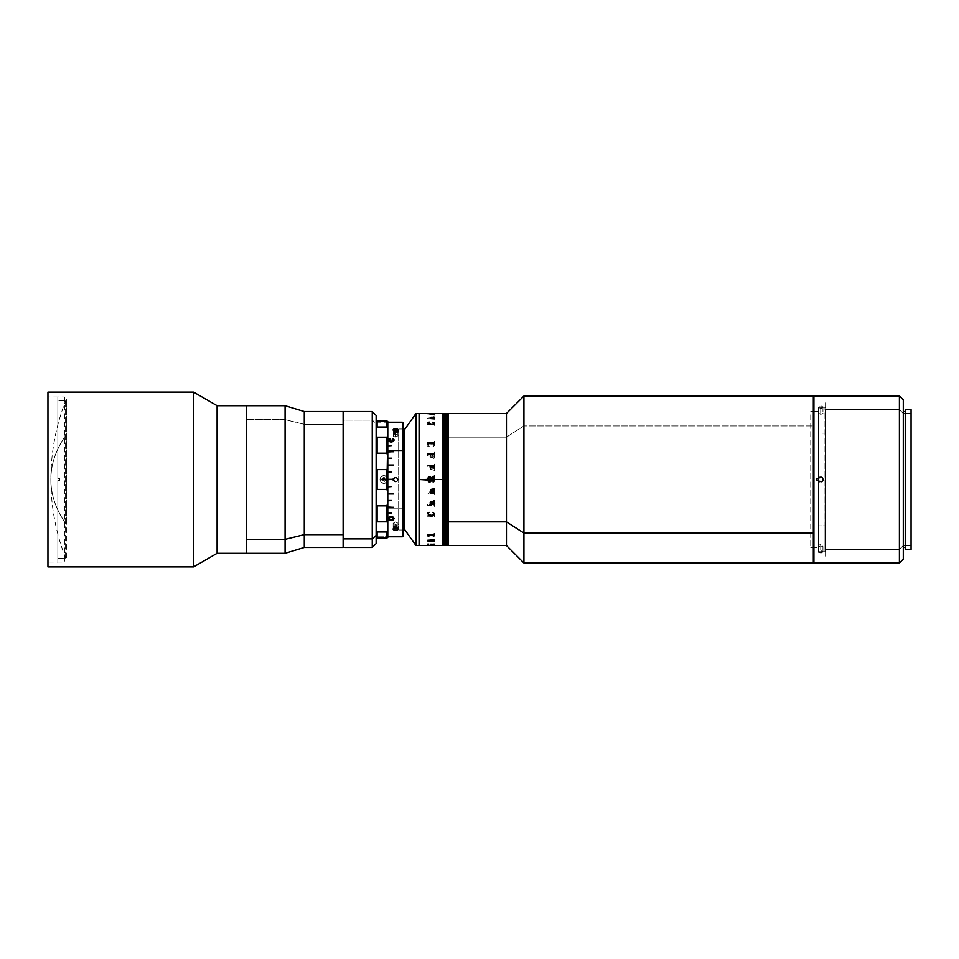 <?xml version="1.0" encoding="UTF-8"?>
<svg xmlns="http://www.w3.org/2000/svg" width="959" height="959" viewBox="0 0 959 959"><rect width="100%" height="100%" fill="white"/><g stroke="black" fill="none" stroke-linecap="round" stroke-linejoin="round"><path stroke-width="0.72" stroke-dasharray="4.79 3.6" d="M66.375 398.908C56.078 424.789 50.911 451.653 50.863 479.5C50.911 495.048 56.078 510.032 66.375 524.477L66.375 560.092C56.078 534.211 50.911 507.347 50.863 479.5A217.118 121.182 0 0 1 66.375 434.523C56.078 448.968 50.911 463.952 50.863 479.5L50.863 479.5A217.118 121.182 0 0 0 66.375 524.477L66.375 398.908L66.375 524.477M64.457 396.966L64.457 562.034L47.95 562.034L47.95 396.966L64.457 396.966L47.95 396.966L47.95 562.034L64.457 562.034L64.457 396.966M47.95 566.889L47.95 392.111L47.95 566.889M47.95 396.966L47.95 562.034L47.95 396.966M193.598 392.111L193.598 566.889L193.598 392.111M217.106 405.705L217.106 553.295L217.106 405.705M246.235 405.705L246.235 553.295M246.235 547.469L246.235 411.531L246.235 547.469M285.075 419.646L246.235 419.646L285.075 419.646L285.075 405.705L285.075 419.646L304.279 424.369L285.075 419.646L285.075 553.295L285.075 419.646M304.279 411.531L304.279 424.369L304.279 411.531M343.118 411.567L343.118 547.469L343.118 420.126L372.248 420.126L372.248 547.469L372.248 420.126L376.132 423.518L376.132 415.427L376.132 423.518L372.248 420.126L372.248 411.531L372.248 420.126L343.118 420.126L343.118 411.531L343.118 424.369L304.279 424.369L343.118 424.369L343.118 547.433M343.118 529.907L343.118 417.393L343.118 529.907M304.279 547.469L304.279 424.369L304.279 547.469M246.235 553.247L246.235 405.849M246.235 425.161L246.235 546.462L246.235 425.161M376.132 423.518L376.132 543.573L376.132 423.518M376.132 532.94L376.132 418.34L376.132 532.94M343.118 547.457L343.118 411.543M343.118 424.369L343.118 542.602L343.118 424.369M65.608 400.85L65.608 558.15L57.84 558.15L57.84 480.471L59.782 480.471L59.782 478.529L57.84 478.529L57.84 400.85L65.608 400.85L57.84 400.85L57.84 478.529L59.782 478.529L57.84 478.529L59.782 478.529L59.782 480.471L57.84 480.471L59.782 480.471L57.84 480.471L57.84 563.005L57.84 480.471L59.782 480.471L57.84 480.471L57.84 558.15L65.608 558.15L65.608 400.85M59.782 478.529L57.84 478.529L59.782 478.529M57.84 478.529L57.84 395.995L57.84 478.529M376.132 418.328L376.132 540.672L376.132 418.328M376.132 485.326L376.132 426.228L376.132 485.326M398.656 529.991L403.319 529.991L398.656 529.991L398.656 429.009L398.656 529.991M376.132 522.775L376.132 529.967L377.103 531.981L386.813 531.981L387.784 529.967L387.784 522.775L386.813 521.828L377.103 521.828L376.132 522.775L376.132 503.223L377.103 505.825L377.103 521.828L377.103 505.825L386.813 505.825L386.813 521.828L377.103 521.828L376.132 522.775L376.132 537.436L376.132 529.967L377.103 531.981L377.103 538.095L386.813 538.095L386.813 531.981L386.813 538.095L377.103 538.095L377.103 531.981L386.813 531.981L387.784 529.967L387.784 537.436L387.784 536.788L376.132 536.788L387.784 536.788L387.784 537.436L387.784 508.15L402.348 508.15L402.348 536.788L402.348 508.15L403.319 507.659L403.319 529.967L403.319 429.033L398.656 429.009L403.319 429.009L403.319 535.817M404.29 429.009L404.29 529.991L404.29 429.009M404.29 524.165L404.29 434.835L404.29 524.165M523.926 425.94L506.448 437.148L506.448 413.473L506.448 437.148L448.189 437.148L448.189 413.473L448.189 545.527L448.189 413.473L448.189 545.527L448.189 437.148L506.448 437.148L506.448 545.527L506.448 437.148L523.926 425.94L523.926 395.995L523.926 425.94L813.328 425.94L523.926 425.94L523.926 563.005L523.926 425.94M813.328 395.995L813.328 563.005L813.328 395.995M813.328 528.709L813.328 402.792L813.328 528.709M818.411 480.303L818.411 525.844L824.98 525.844L824.98 407.251L824.98 551.749L824.98 525.844L818.411 525.844L818.411 433.156L824.98 433.156L818.411 433.156L818.411 407.251L818.411 478.697M445.084 545.527L445.084 413.473L445.084 545.527M445.467 413.473L445.467 545.527L445.467 413.473M447.409 545.527L447.409 413.473L447.409 545.527M447.793 413.473L447.793 545.527L447.793 413.473M445.851 413.473L445.851 545.527L445.851 413.473M446.247 413.473L446.247 545.527L446.247 413.473M447.026 421.241L447.026 537.759L447.026 421.241M444.305 545.527L444.305 413.473L444.305 545.527M444.688 413.473L444.688 545.527L444.688 413.473M443.526 545.527L443.526 413.473L443.526 545.527M443.909 413.473L443.909 545.527L443.909 413.473M442.746 545.527L442.746 413.473L442.746 545.527M443.142 413.473L443.142 545.527L443.142 413.473M419.059 510.632L419.059 413.473L419.059 479.5L427.846 479.5L428.433 482.353L430.052 482.569L431.19 481.214L434.355 483.024L434.643 481.933L431.238 480.543L431.238 479.716L434.643 480.279L434.643 479.5L442.363 479.5L442.363 545.527L442.363 413.473L442.363 545.527L442.363 413.473L442.363 537.759L442.363 473.794L442.363 479.5L434.643 479.5L434.643 478.493L419.059 479.5L419.059 516.182M442.363 421.516L442.363 473.794L442.363 421.516M818.506 411.531L818.506 478.529L816.565 478.529L816.565 480.471L818.506 480.471L818.506 547.469L813.915 547.469L818.506 547.469L818.506 480.471L818.506 551.353L818.506 480.471L818.506 547.145L818.506 480.471L816.565 480.471L816.565 478.529L818.506 478.529L818.506 407.647L818.506 478.529L818.506 411.531L818.506 478.529L818.506 411.531L813.915 411.531L818.506 411.531M810.739 411.531L813.328 411.531L810.739 411.531L810.739 547.469L810.739 411.531M813.328 547.469L810.739 547.469L813.328 547.469M376.132 467.417L376.132 429.033L377.103 427.019L377.103 420.905L376.132 421.564L376.132 429.033L376.132 421.564L377.103 420.905L386.813 420.905L386.813 427.019L377.103 427.019L377.103 420.905L387.784 421.564L387.784 429.033L386.813 427.019L386.813 420.905L387.784 421.564L387.784 429.033L386.813 427.019L377.103 427.019L376.132 429.033L376.132 436.225L377.103 437.172L386.813 437.172L386.813 453.175L377.103 453.175L376.132 455.777L376.132 467.417L377.103 469.598L386.813 469.598L386.813 489.402L377.103 489.402L377.103 469.598L386.813 469.598L387.784 467.417L387.784 491.583L386.813 489.402L377.103 489.402L376.132 491.583L376.132 503.223L377.103 505.825L386.813 505.825L387.784 503.223L387.784 522.775L386.813 521.828L386.813 505.825L387.784 503.223L386.813 469.598L387.784 467.417L387.784 455.777L386.813 453.175L377.103 453.175L377.103 437.172L386.813 437.172L387.784 436.225L387.784 429.033L387.784 455.777L386.813 453.175L386.813 437.172L387.784 436.225L387.784 513.437M384.499 478.062L382.473 478.901L383.312 480.938L385.338 480.099L384.499 478.062M387.784 528.049L387.784 491.883M387.784 486.896L387.784 520.737M387.784 522.403L387.784 526.803M376.132 503.223L376.132 491.583M386.813 479.212L381.958 479.212M381.958 479.788L386.813 479.788M393.61 507.359L387.784 506.927L387.784 513.113M387.784 500.838L387.784 507.011M387.784 493.981L387.784 500.478M387.784 472.487L387.784 486.513M387.784 465.067L387.784 472.104M387.784 458.522L387.784 465.019M387.784 451.989L387.784 458.162M387.784 445.887L387.784 452.073L393.61 451.641M395.552 481.933L396.139 481.862A2.433 2.433 0 0 0 396.139 477.138L397.985 479.5L397.278 481.214L395.552 481.933L393.837 481.214L393.13 479.5L394.976 477.138A2.433 2.433 0 0 0 394.976 481.862L396.882 481.55L397.889 480.303L397.889 478.697L396.139 477.138L394.233 477.45L393.082 479.5L393.622 481.01L395.552 481.933M395.552 434.607L395.552 430.675L395.552 437.04L397.985 435.77L394.628 434.691L393.31 435.314L393.31 436.249L395.552 437.04L395.552 431.142L395.552 434.607L396.99 434.031L394.125 433.756L395.552 434.619L394.125 433.756L396.99 434.031L395.552 434.619M397.985 429.932L397.805 435.314M397.553 430.615A2.433 1.211 180 0 1 396.139 431.106M393.562 528.385A2.433 1.211 0 0 1 394.976 527.894M393.13 523.23L393.13 528.877L393.13 523.23L395.552 524.393L397.985 523.23L395.564 521.96L393.13 523.23M397.985 528.877L397.985 523.23L397.985 528.877M396.139 527.894A2.433 1.211 0 0 1 397.553 528.385M394.976 431.106A2.433 1.211 180 0 1 393.562 430.615M393.13 429.932L393.31 436.249M393.31 480.435L393.31 478.577M392.387 438.611L393.406 440.229M388.107 440.133L388.97 441.691L391.416 442.183L393.226 441.667L394.065 440.049M388.779 440.241L390.037 438.503M394.065 518.735L393.406 517.165L391.368 516.481L388.97 517.021L388.119 518.735M393.406 518.519L391.008 519.922L388.779 518.531M394.077 518.663L391.08 516.601M403.319 423.183L403.319 507.659L402.348 508.15L402.348 422.212L402.348 508.15L387.784 508.15L387.784 445.563M393.226 478.697L393.214 480.303M403.319 423.303L403.319 535.793M387.784 479.692L393.61 479.692L387.784 479.308M393.61 493.933L387.784 493.933M387.784 465.439L393.61 465.067M404.29 429.98L404.29 529.02L404.29 429.98M415.942 413.473L415.942 545.527L415.942 413.473M419.059 413.473L419.059 545.527L419.059 413.473M383.9 477.558A1.942 1.942 0 0 0 381.958 479.5A1.942 1.942 0 0 0 383.9 481.442A1.942 1.942 0 0 1 381.958 479.5A1.942 1.942 0 0 1 383.9 477.558A1.942 1.942 0 0 1 385.842 479.5A1.942 1.942 0 0 1 383.9 481.442A1.942 1.942 0 0 0 385.842 479.5A1.942 1.942 0 0 0 383.9 477.558M383.9 475.616A3.884 3.884 0 0 0 380.016 479.5A3.884 3.884 0 0 0 383.9 483.384A3.884 3.884 0 0 1 380.016 479.5A3.884 3.884 0 0 1 383.9 475.616L381.155 476.755L380.016 479.5L381.155 482.245L383.9 483.384L386.657 482.245L387.784 479.5L386.657 476.755L383.9 475.616A3.884 3.884 0 0 1 387.784 479.5A3.884 3.884 0 0 1 383.9 483.384A3.884 3.884 0 0 0 387.784 479.5A3.884 3.884 0 0 0 383.9 475.616M433.876 504.746L434.643 503.511L434.643 506.472L434.115 505.273L427.558 505.261L427.846 503.511L428.301 504.722L433.852 504.746M434.343 504.53L428.301 504.734L427.846 503.523L427.558 505.189L434.115 505.273L434.643 506.484L434.355 504.398M427.822 515.355L428.122 514.671L428.301 515.762L434.043 515.786L434.355 515.019L434.043 515.798L428.301 515.774L428.122 514.683L427.822 515.355M427.558 516.254L434.043 516.266L427.558 516.254M434.343 516.445L434.643 514.683L434.343 516.445M434.715 514.168L432.988 512.466M427.942 512.861L427.762 514.024M429.248 512.49L427.846 512.55M434.451 513.88L433.732 514.947L431.262 515.343L428.026 513.844M427.75 423.003L430.951 424.477L433.6 424.226L434.727 423.075M428.026 423.135L429.464 422.152M432.785 422.152L434.451 423.147M430.387 417.764L431.718 417.429L433.348 418.52L434.727 417.896M430.123 417.68L431.514 418.244M433.6 416.961L434.355 417.141M432.006 417.429L434.451 417.944M427.846 423.626L427.558 424.657L434.115 424.657L434.643 425.4L434.643 423.626L434.043 424.346L428.445 424.346L427.846 423.626L428.445 424.358L434.115 424.358L434.643 423.638L434.643 425.412L434.115 424.669L427.558 424.669L427.846 423.638M434.355 418.088L434.643 419.251L427.558 418.723L427.846 418.016L427.558 418.711L434.643 419.239L434.643 417.992L427.846 417.992L434.355 418.1M430.028 414.672L434.643 415.211L434.643 414.564L434.643 415.235L429.92 414.959L434.643 414.612M427.762 414.875L428.769 414.911L427.762 414.911M427.846 413.473L431.238 413.473M430.963 413.473L428.122 413.473M431.298 467.093L434.643 467.644L434.643 465.978L430.207 465.978L430.016 467.009L430.903 467.093L430.483 469.502L434.643 470.354L434.643 468.663L430.699 469.071L431.298 467.093L430.699 469.071L434.643 468.675L434.643 470.354L430.483 469.502L430.903 467.093L430.016 467.093L430.207 465.978L434.643 465.978L434.643 467.644L431.298 467.093M434.727 455.801L434.295 454.494L433.108 454.29L431.047 457.023L430.411 455.789L431.49 454.662L430.231 455.345L430.339 457.107L434.295 457.623L433.6 458.366L434.559 458.006L434.727 455.801L433.959 458.354L434.223 457.599L430.999 457.551L430.159 456.628L431.118 454.482L430.831 456.975L431.718 457.035L433.108 454.29L434.295 454.506L434.727 455.801M434.727 445.24L433.6 443.406L430.04 443.13L428.05 444.233L427.75 446.51L429.464 446.798L428.05 444.928L430.243 443.717L434.127 444.317L434.295 445.671L432.785 446.798L434.727 445.24M442.363 485.949L442.363 545.335L442.363 485.949M442.363 473.051L442.363 413.665L442.363 473.051M419.059 514.372L419.059 511.579M419.059 479.5L419.059 545.335L419.059 479.5M430.016 467.009L430.207 466.266L430.016 467.009M434.439 455.501L433.888 457.035L431.994 457.035L432.773 455.069L434.439 455.501L432.773 455.069L431.994 457.035L433.888 457.035L431.994 457.035L433.888 457.035L434.439 455.501M431.118 454.482L430.112 456.112M434.727 535.949L433.6 534.786L430.04 534.607L428.05 535.326L427.75 536.692L429.464 536.86L428.05 535.757L430.243 534.99L434.127 535.374L434.295 536.201L432.785 536.86L434.727 535.949M434.727 541.128L433.588 540.492L431.718 541.583L430.399 541.32L431.406 540.636L430.112 541.248L433.959 542.051L434.727 541.128L433.6 542.039L430.183 540.996L434.727 541.104M431.298 544.352L434.643 544.46L431.298 544.328M428.122 545.527L430.963 545.527M427.762 493.022L428.745 493.322L427.762 493.022M434.043 492.806L430.747 492.794L430.207 491.595L429.92 493.274L434.115 493.358L434.643 494.556L434.643 491.356L431.298 491.907L430.387 490.54L431.202 489.773L434.643 490.325L434.355 488.646L430.123 490.217L430.903 491.907L430.016 491.907L430.207 493.022L434.211 492.494L434.643 494.544L434.115 493.358L429.92 493.358L430.207 491.595L430.747 492.794L434.043 492.794M434.343 501.042L430.735 501.533L430.112 503.067M434.715 503.631L434.175 501.965M431.514 504.266L430.399 502.684M434.619 501.521L433.6 500.802M434.451 503.319L432.773 503.931L431.994 501.965M430.123 414.36L430.903 414.672M430.387 414.42L434.643 414.132M430.951 413.485L428.205 413.497L430.951 413.497M434.355 480.507L434.643 478.721L431.238 479.284L431.238 478.457L434.643 477.067L434.643 475.976L431.19 477.786L429.752 476.371L428.026 477.21L427.846 480.507L434.355 480.507M428.122 478.937L428.481 477.474L429.8 477.126L430.963 479.284M430.747 466.206L434.187 466.218L434.643 467.405L434.643 464.456L434.115 465.642L429.92 465.642L430.483 467.405L430.747 466.206M427.558 453.739L427.846 455.489L428.445 454.254L434.115 454.266L434.643 455.489L434.643 452.528M434.355 452.528L434.355 453.391M427.558 442.746L427.846 444.329L428.445 443.214L434.115 443.226L434.643 444.329L434.643 441.655M434.355 441.655L434.355 442.423M434.715 535.673L432.785 536.848L434.295 536.189L434.127 535.35L429.272 535.11L428.026 535.865L429.464 536.848L427.75 536.68L428.05 535.302L430.04 534.595L433.6 534.774L434.715 535.673M432.461 534.571L433.6 534.774M428.913 534.846L430.04 534.595M434.439 541.008L431.994 541.583L434.391 540.924M432.749 545.503L428.122 545.503M431.238 545.503L432.401 545.491M428.445 545.503L430.831 545.503L428.445 545.503M434.643 544.388L434.643 543.765L429.992 544.089M427.558 540.277L434.643 539.749L434.643 540.984M434.643 535.362L434.643 533.588L434.115 534.331L427.558 534.379M434.715 444.832L432.785 446.81L434.295 445.683L434.127 444.317L429.272 443.933L428.026 445.156L429.464 446.81L427.75 446.522L428.05 444.245L430.04 443.142L433.6 443.418L434.715 444.832M430.963 479.716L430.076 481.826L428.193 481.046L428.301 479.74L430.963 479.716L428.146 479.932L428.481 481.526L430.076 481.826L430.963 479.716M429.752 482.629L428.026 481.79L427.846 478.493L434.643 478.493L434.643 480.279L431.238 479.716L431.238 480.543L434.643 481.933L434.643 483.024L431.19 481.214L429.752 482.629M396.019 481.85L397.541 480.831L397.901 479.044L396.894 477.522L395.096 477.15L393.574 478.169L393.214 479.956L394.221 481.478L396.019 481.85M393.214 479.021L393.214 479.956M394.293 480.603L393.969 478.949L395.24 477.846L396.822 478.397L397.146 480.051L395.875 481.154L394.293 480.603M395.552 524.381L396.99 525.244L394.125 524.969L395.552 524.381L394.125 524.969L396.99 525.244L395.552 524.381M394.233 528.121L393.346 526.671L395.552 525.928L397.901 526.887L396.894 528.121M395.767 527.858L397.146 526.851L395.875 526.299L394.293 526.575L393.969 527.402L395.072 527.882M396.87 430.879L397.769 432.329L395.564 433.072L393.214 432.113L394.221 430.879M395.348 431.142L393.969 432.149L395.24 432.701L396.822 432.425L397.146 431.598L396.043 431.118M903.282 413.473L903.282 545.527L899.398 549.411L899.398 409.589L903.282 413.473L911.05 413.473L911.05 545.527L903.282 545.527L903.282 413.473L903.282 545.527L911.05 545.527L911.05 479.5L911.05 549.411L911.05 409.589L911.05 545.527L911.05 413.473L903.282 413.473L899.398 409.589L899.398 549.411L825.567 549.411L825.567 409.589L899.398 409.589L825.567 409.589L825.567 549.411L899.398 549.411L899.398 409.589L899.398 549.411L903.282 545.527L903.282 413.473M905.224 549.411L905.224 409.589M818.459 480.423L820.712 481.933L822.426 481.214L823.134 479.5M819.777 481.742L820.712 481.933M822.954 478.577L820.712 477.067L818.986 477.786L818.279 479.5M819.777 477.258L818.986 477.786M903.282 411.531L903.282 547.469L903.282 411.531M905.224 547.469L905.224 411.531L905.224 547.469M819.777 544.784L820.712 544.688L820.712 550.574L818.279 551.821L820.712 553.007L820.712 547.109L818.279 545.935L819.777 544.784M818.459 552.276L821.18 552.983L823.134 551.821L820.712 550.574L820.712 544.688L823.134 545.935L820.712 547.109L820.712 553.007L823.134 551.821L820.712 550.574L818.279 551.821L818.459 545.467M819.777 411.974L820.712 411.891L820.712 405.993L818.279 407.179L820.712 408.426L820.712 414.312L818.279 413.065L819.777 411.974M818.459 407.647L821.18 408.402L823.134 407.179L820.712 405.993L820.712 411.891L822.954 412.61L822.954 413.533L820.712 414.312L820.712 408.426L823.134 407.179L821.635 406.089L818.327 406.94L818.459 412.61M813.915 563.005L813.915 395.995L813.915 563.005M813.915 402.792L813.915 556.208L813.915 402.792M822.954 406.724L822.954 413.533M822.954 551.353L822.954 546.39M903.282 399.879L903.282 559.121L903.282 399.879M903.282 547.469L903.282 411.855L903.282 547.469M899.398 563.005L899.398 395.995L899.398 563.005M822.426 477.786L820.712 477.067M821.635 481.742L822.426 481.214M825.567 409.589L825.567 556.208L825.567 409.589M825.567 402.792L825.567 471.984L825.567 402.792M825.363 409.589L825.172 549.411L825.363 409.589M825.172 409.589L824.98 549.411L825.172 409.589M824.98 551.749L818.411 551.749M824.98 407.251L818.411 407.251M376.132 422.212L387.784 422.212M434.643 413.485L427.846 413.485M430.867 545.515L428.217 545.515"/><path stroke-width="1.44" d="M343.118 547.433L343.118 534.631L304.279 534.631L285.075 539.354L246.235 539.354L246.235 553.295L217.106 553.295L246.235 553.295L246.235 405.705L217.106 405.705L217.106 553.295L217.106 405.705L193.598 392.111L193.598 566.889L217.106 553.295L193.598 566.889L193.598 392.111L47.95 392.111L47.95 566.889L193.598 566.889L47.95 566.889L47.95 392.111L193.598 392.111L217.106 405.705L246.235 405.705L246.235 539.354L285.075 539.354L285.075 405.705L285.075 539.354L304.279 534.631L304.279 411.531L304.279 534.631L343.118 534.631L343.118 411.531L343.118 538.874L372.248 538.874L372.248 411.531L372.248 538.874L376.132 535.482L376.132 415.415L376.132 535.482L372.248 538.874L372.248 547.469L372.248 538.874L343.118 538.874L343.118 547.469L343.118 411.567M343.118 547.469L304.279 547.469L304.279 534.631L304.279 547.469L285.075 553.295L285.075 539.354L285.075 553.295L246.235 553.295L246.235 405.705L285.075 405.705L304.279 411.531L343.118 411.531L343.118 547.457L372.248 547.469L376.132 543.585L376.132 535.482L376.132 543.585M246.235 405.753L246.235 553.247M403.319 529.991L404.29 529.991L404.29 429.009L403.319 429.009L404.29 429.009L404.29 429.98L415.942 413.473L415.942 545.527L419.059 545.527L419.059 413.473L415.942 413.473L404.29 429.98L404.29 529.02L415.942 545.527L415.942 413.473L419.059 413.473L419.059 479.5L419.059 413.473L419.059 479.5L427.846 479.5L428.433 476.647L430.052 476.431L431.19 477.786L434.355 475.976L434.643 477.067L431.238 478.457L431.238 479.284L434.643 478.721L434.643 479.5L442.363 479.5L442.363 545.527L443.142 545.527L443.142 413.473L443.142 545.527L442.363 545.527L442.363 413.473L442.363 545.527L442.363 473.027L442.363 479.5L434.643 479.5L434.643 480.507L419.059 479.5L419.059 545.527L415.942 545.527L404.29 529.02L404.29 529.991L403.319 529.991M523.926 533.06L523.926 395.995L523.926 533.06L813.328 533.06L813.328 395.995L813.328 533.06L523.926 533.06L523.926 563.005L523.926 533.06L506.448 521.852L523.926 533.06M448.189 413.473L448.189 545.527L448.189 521.852L506.448 521.852L448.189 521.852L447.793 413.473L447.409 545.527L447.409 413.473L447.409 545.527L447.793 413.473L448.189 545.527L448.189 413.473L506.448 413.473L506.448 521.852L506.448 413.473L523.926 395.995L813.328 395.995M813.328 563.005L813.328 533.06L813.328 563.005L523.926 563.005L506.448 545.527L506.448 521.852L506.448 545.527L448.189 545.527M818.411 478.697L818.411 480.303M445.084 545.527L445.467 413.473L445.084 545.527L445.467 413.473L445.467 545.527L444.688 545.527L444.305 413.473L444.305 545.527L444.305 413.473L445.084 545.527M446.63 545.527L446.63 413.473L446.63 545.527L446.63 413.473L446.63 545.527L446.247 413.473L445.467 413.473L445.851 545.527L446.247 413.473L446.247 545.527L445.467 545.527L447.026 545.527L447.026 413.473L447.026 545.527M443.526 545.527L443.909 413.473L443.526 545.527M442.746 413.473L442.363 473.027L442.746 413.473M386.813 538.095L387.784 537.436L387.784 529.967L386.813 531.981L377.103 531.981L376.132 529.967L377.103 531.981L377.103 538.095L386.813 538.095L386.813 531.981L386.813 538.095L387.784 537.436L386.813 538.095L376.132 537.436L377.103 538.095L377.103 531.981L386.813 531.981L387.784 529.967L387.784 421.564L386.813 420.905L386.813 427.019L387.784 429.033L387.784 421.564L377.103 420.905L377.103 427.019L386.813 427.019L386.813 420.905L376.132 421.564L377.103 420.905L377.103 427.019L386.813 427.019L387.784 429.033L387.784 436.225L386.813 437.172L377.103 437.172L376.132 436.225L377.103 437.172L377.103 453.175L377.103 437.172L386.813 437.172L386.813 453.175L386.813 437.172L387.784 436.225L387.016 479.212L386.813 469.598L377.103 469.598L377.103 489.402L386.813 489.402L387.784 491.583L387.784 503.223L386.813 505.825L386.813 521.828L387.784 522.775L387.784 503.223L386.813 505.825L377.103 505.825L377.103 521.828L386.813 521.828L387.784 522.775L387.784 537.436L386.813 538.095M376.132 429.033L377.103 427.019L376.132 429.033M376.132 537.436L377.103 538.095L376.132 537.436M387.784 491.883L387.784 493.561L393.61 493.609L387.784 493.981M387.784 520.737L387.784 522.403M387.784 526.803L387.784 528.049M387.784 525.34L387.784 524.369M376.132 522.775L377.103 521.828L386.813 521.828L386.813 505.825L377.103 505.825L376.132 503.223M376.132 491.583L377.103 489.402L386.813 489.402L387.784 491.583L387.784 467.417L386.813 469.598L377.103 469.598L376.132 467.417M381.958 479.212L386.813 479.212M386.813 479.788L386.813 489.402L386.813 479.788L381.958 479.788M376.132 455.777L377.103 453.175L386.813 453.175L387.784 455.777L386.813 453.175L377.103 453.175L376.132 455.777M402.348 450.85L402.348 536.788L402.348 450.85L387.784 450.85L402.348 450.85L402.348 422.212L402.348 450.85L403.319 451.341L402.348 450.85M387.784 536.788L402.348 536.788L403.319 535.817L403.319 423.207M387.784 513.113L391.668 513.113L387.784 513.437M393.61 507.359L387.784 507.011M387.784 500.478L391.668 500.478L387.784 500.838M387.784 486.513L391.668 486.513L387.784 486.896M387.784 479.308L393.61 479.308L387.784 479.692M387.784 472.104L391.668 472.104L387.784 472.487M387.784 465.019L393.61 465.019L387.784 465.391M387.784 458.162L391.668 458.162L387.784 458.522M393.61 451.641L387.784 451.989M396.882 530.111L394.233 530.111L393.082 529.116L394.233 528.061L396.882 528.061L398.033 529.116L396.882 530.111M388.119 518.867L388.97 517.153L391.08 516.601L393.202 517.141L394.077 518.663L393.178 520.15L391.308 520.629L389.162 520.234L388.119 518.867M393.562 430.615A2.433 1.211 180 0 1 393.13 429.932A2.433 1.211 180 0 1 394.976 428.745L395.552 430.675L396.139 428.745A2.433 1.211 180 0 1 397.985 429.932A2.433 1.211 180 0 1 397.553 430.615M396.139 431.106L393.082 429.884L395.552 428.721L398.033 429.884L394.976 431.106M397.553 528.385A2.433 1.211 0 0 1 397.985 529.068A2.433 1.211 0 0 1 396.139 530.255L394.976 530.255A2.433 1.211 0 0 1 393.13 529.068L393.13 529.068A2.433 1.211 0 0 1 393.562 528.385M394.976 527.894L396.139 527.894M393.61 451.737L387.784 451.737L393.61 451.737M387.784 507.263L393.61 507.263L387.784 507.263M393.31 480.435L393.31 478.577M393.394 440.049L393.022 441.068L391.14 441.572L389.198 441.092L388.791 440.073M394.077 440.205L392.986 438.778L392.207 439.186M388.107 440.061L390.037 438.371L388.97 440.708L392.351 441.284L393.406 440.097L392.555 438.503L394.053 439.797L393.226 441.548L390.84 442.051L388.563 441.26L388.107 440.061L390.037 438.503L388.395 439.33L390.037 438.371L390.229 439.078M388.107 518.663L391.008 520.629L388.946 519.97L388.107 518.531L391.008 520.497L393.178 520.006L394.077 518.531M388.779 518.687L389.486 517.44L391.092 517.093L392.998 517.656L393.394 518.687M391.08 516.601L394.077 518.663M387.784 445.563L391.668 445.563L387.784 445.887M393.226 478.697L393.214 480.303M403.319 535.697L403.319 423.183L402.348 422.212L387.784 422.212M387.784 493.933L393.61 493.933M393.61 465.067L387.784 465.067M391.296 517.225L388.946 518.064L389.45 519.718L393.226 519.275L392.998 517.788L391.296 517.225M419.059 545.527L419.059 485.973L419.059 545.527L427.846 545.527M430.399 502.684L431.718 501.965L432.341 504.158L433.852 504.746L432.341 504.17L431.718 501.965L430.423 502.516L431.346 504.482L430.123 502.636L430.735 501.545L434.223 501.401L433.6 500.634L434.307 500.754L434.715 503.643L433.876 504.746M433.6 515.582L432.461 515.906L433.6 515.582M431.862 515.954L430.651 515.954L431.862 515.954M430.04 515.858L428.913 515.486L430.04 515.858M427.75 513.76L427.942 512.981M428.481 512.909L428.05 513.592L428.481 512.909M428.05 514.06L431.262 515.343L434.427 514.096M432.653 512.406L434.739 513.928M434.739 423.171L433.6 424.214L430.951 424.465L427.75 423.075M429.464 422.152L427.75 422.32L429.464 422.152M428.409 423.614L429.272 423.878L428.409 423.614M430.243 424.022L429.272 423.89L430.243 424.022M433.492 422.284L434.115 422.475L433.492 422.284M434.439 417.872L431.994 417.417L434.439 417.992L433.108 418.244L432.006 417.429M431.526 418.28L430.112 417.776M431.274 417.237L433.912 417.225L431.274 417.237M434.355 417.129L433.6 417.009M434.643 414.564L430.411 414.396M431.238 413.473L419.059 413.473M434.643 414.132L430.112 414.396M434.739 417.944L433.348 418.496L431.718 417.417L430.399 417.68M434.439 423.051L432.653 422.26M429.536 422.26L428.038 423.039M427.846 444.317L427.558 442.734L434.115 442.734L434.643 441.643L434.643 444.317L434.043 443.202L428.301 443.226L427.846 444.317M427.846 455.477L427.558 453.727L434.115 453.727L434.643 452.516L434.643 455.477L434.115 454.254L428.301 454.266L427.846 455.477M434.043 466.194L430.747 466.206L430.207 467.405L429.92 465.642L434.115 465.642L434.643 464.444L434.643 467.405L434.043 466.194M427.762 465.978L428.745 465.678L427.762 465.978M419.059 516.182L419.059 514.372M419.059 511.579L419.059 510.632M430.112 456.112L431.118 454.482M427.75 512.49L429.536 512.406M431.298 491.907L434.643 491.356L434.643 493.022L430.207 493.022L430.016 491.991L430.903 491.907L430.483 489.498L434.643 488.646L434.643 490.337L430.699 489.929L431.298 491.907M428.122 545.527L430.963 545.527M434.175 545.527L442.363 545.527M427.762 544.125L428.769 544.089L427.762 544.089M430.483 544.197L434.355 544.244M427.846 541.008L427.558 540.289L434.643 539.761L434.643 541.008L428.122 540.984M427.846 535.374L427.558 534.343L434.115 534.343L434.355 533.6L434.643 535.374L434.043 534.654L428.445 534.654L428.122 535.362M430.112 503.067L430.639 504.29L430.112 502.888L431.526 504.194M433.852 504.746L434.715 503.631M433.6 500.802L434.343 501.042M434.307 502.144L434.619 501.521M431.994 501.965L434.283 502.6L434.439 503.499L433.888 501.965L431.994 501.965L433.888 501.965L431.994 501.965L432.773 503.931L434.439 503.499M430.747 414.636L430.028 414.672M430.963 413.473L428.122 413.473M430.963 479.284L429.8 477.126L428.481 477.474L428.205 479.188L430.963 479.284L428.122 478.937M434.643 479.5L427.846 479.5L434.643 479.5M434.355 453.391L427.558 453.739M434.355 442.423L427.558 442.746M432.461 534.571L433.6 534.774M428.913 534.846L430.04 534.595M432.677 540.6L433.348 540.48M428.146 545.503L432.749 545.503M430.867 545.515L434.643 545.467M428.122 540.66L434.043 540.492M427.558 534.379L427.846 535.134M428.122 534.87L434.355 534.858M393.214 479.021L393.214 479.956M397.254 527.965L393.873 527.977M395.072 527.882L395.767 527.858M393.861 431.035L397.242 431.023M396.043 431.118L395.348 431.142M905.224 549.411L911.05 549.411L911.05 409.589L905.224 409.589L905.224 549.411L911.05 549.411L911.05 409.589L905.224 409.589M819.777 481.742L818.986 481.214L822.055 481.514L823.134 479.5L822.954 480.435M818.459 480.423L818.986 481.214L818.279 479.5L818.986 481.214L818.279 479.5L818.986 477.786L818.279 479.5M819.777 477.258L818.986 477.786L822.055 477.486L823.134 479.5L822.426 477.786L820.712 477.067L821.635 477.258M813.915 563.005L899.398 563.005L899.398 395.995L813.915 395.995L813.915 563.005L813.915 395.995L899.398 395.995L899.398 563.005L903.282 559.121L903.282 399.879L899.398 395.995L903.282 399.879L903.282 559.121L899.398 563.005L813.915 563.005M903.282 547.469L905.224 547.469L903.282 547.469M905.224 411.531L903.282 411.531L905.224 411.531M822.426 477.786L822.954 480.423L821.635 481.742M343.118 411.531L372.248 411.531L376.132 415.415M442.363 413.473L434.643 413.473"/></g></svg>
